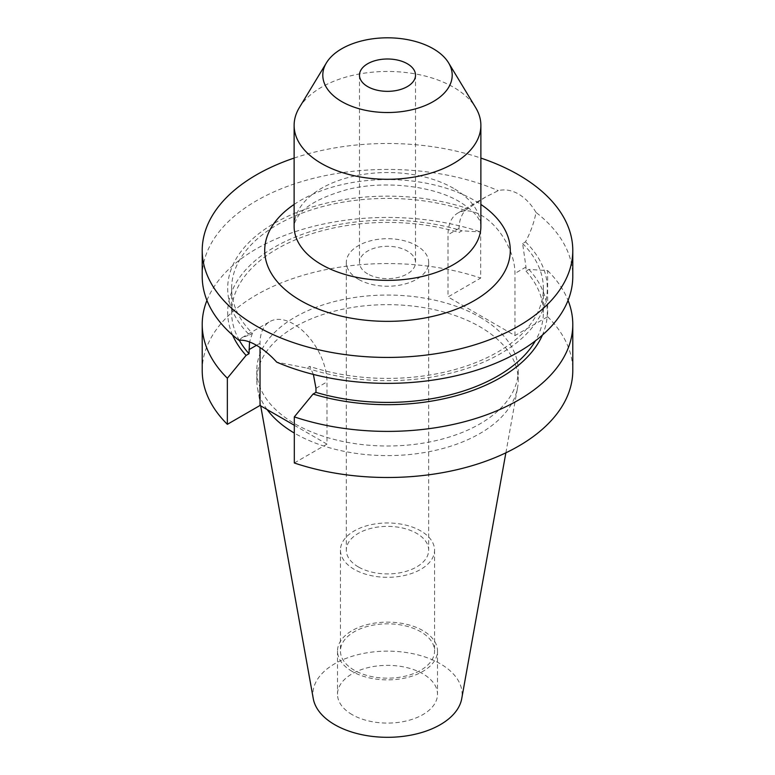 <?xml version="1.0" encoding="UTF-8"?>
<svg xmlns="http://www.w3.org/2000/svg" width="775" height="775" viewBox="0 0 775 775"><rect width="100%" height="100%" fill="white"/><g stroke="black" fill="none" stroke-linecap="round" stroke-linejoin="round"><path stroke-width="0.58" stroke-dasharray="3.88 2.91" d="M313.391 374.441L309.767 366.41L306.89 368.067L276.723 362.138M294.316 462.985L326.982 444.123L326.982 381.93A47.352 27.338 -120 0 0 293.502 323.94A47.352 27.338 -120 0 0 269.826 321.596A47.352 27.338 -120 0 0 260.022 343.277L260.022 347.51M367.689 273.904A28.016 16.168 180 0 1 359.484 262.473A28.016 16.168 180 0 1 376.776 247.525A28.016 16.168 180 0 1 407.311 251.032A28.016 16.168 180 0 1 415.516 262.473A28.016 16.168 180 0 1 398.224 277.411A28.016 16.168 180 0 1 367.689 273.904M358.389 566.951A41.172 23.773 180 0 1 346.328 550.143A41.172 23.773 180 0 1 371.748 528.182A41.172 23.773 180 0 1 416.611 533.336A41.172 23.773 180 0 1 428.672 550.143A41.172 23.773 180 0 1 403.252 572.105A41.172 23.773 180 0 1 358.389 566.951M358.389 279.281A41.172 23.773 180 0 1 346.328 262.473A41.172 23.773 180 0 1 371.748 240.512A41.172 23.773 180 0 1 416.611 245.656A41.172 23.773 180 0 1 428.672 262.473A41.172 23.773 180 0 1 403.252 284.435A41.172 23.773 180 0 1 358.389 279.281M354.223 670.21A47.052 27.164 180 0 1 340.448 651A47.052 27.164 180 0 1 369.491 625.9A47.052 27.164 180 0 1 420.777 631.79A47.052 27.164 180 0 1 434.552 651A47.052 27.164 180 0 1 405.509 676.1A47.052 27.164 180 0 1 354.223 670.21M354.223 569.354A47.052 27.164 180 0 1 340.448 550.143A47.052 27.164 180 0 1 369.491 525.043A47.052 27.164 180 0 1 420.777 530.933A47.052 27.164 180 0 1 434.552 550.143A47.052 27.164 180 0 1 405.509 575.244A47.052 27.164 180 0 1 354.223 569.354M352.15 714.637A49.997 28.869 180 0 1 337.503 694.226A49.997 28.869 180 0 1 368.367 667.556A49.997 28.869 180 0 1 422.85 673.814A49.997 28.869 180 0 1 437.497 694.226A49.997 28.869 180 0 1 406.633 720.895A49.997 28.869 180 0 1 352.15 714.637M352.15 671.412A49.997 28.869 180 0 1 337.503 651A49.997 28.869 180 0 1 368.367 624.33A49.997 28.869 180 0 1 422.85 630.588A49.997 28.869 180 0 1 437.497 651A49.997 28.869 180 0 1 406.633 677.67A49.997 28.869 180 0 1 352.15 671.412M299.344 107.599A93.378 53.911 180 0 1 453.53 87.255A93.378 53.911 180 0 1 475.656 107.599M313.274 698.663A74.623 43.09 180 0 1 355.425 655.321A74.623 43.09 180 0 1 440.268 663.758A74.623 43.09 180 0 1 461.726 698.663M267.123 409.568A130.723 75.475 180 0 1 257.474 387.917A130.723 75.475 180 0 1 256.777 380.137A130.723 75.475 180 0 1 337.474 310.407A130.723 75.475 180 0 1 479.938 326.769A130.723 75.475 180 0 1 518.223 380.137A130.723 75.475 180 0 1 517.526 387.917A130.723 75.475 180 0 1 431.229 451.263A130.723 75.475 180 0 1 295.062 433.496A130.723 75.475 180 0 1 294.316 433.07M479.938 317.159A130.723 75.475 180 0 1 518.223 370.528A130.723 75.475 180 0 1 437.526 440.258A130.723 75.475 180 0 1 295.062 423.896A130.723 75.475 180 0 1 256.777 370.528A130.723 75.475 180 0 1 337.474 300.797A130.723 75.475 180 0 1 479.938 317.159M536.019 212.437C531.195 204.232 525.363 198.1 518.514 194.031C511.587 190.137 504.845 189.013 498.277 190.65L485.663 196.986L465.233 210.403C461.183 215.169 459.12 221.166 459.032 228.373L459.032 232.461L461.948 230.776L480.684 231.967L480.684 278.07L448.018 296.932L514.978 335.585L547.644 316.733L547.644 270.62L528.908 269.429L525.993 271.124L525.993 267.036L522.612 243.524L525.489 241.858C530.643 232.19 534.149 222.377 536.019 212.437A185.283 106.969 180 0 1 572.783 276.394M294.122 158.071A185.283 106.969 180 0 1 480.878 158.071M202.217 276.394A185.283 106.969 180 0 1 304.42 180.778A185.283 106.969 180 0 1 498.277 190.65M238.981 340.351L241.984 337.668L249.511 334.945A159.815 92.264 180 0 1 274.495 223.161A159.815 92.264 180 0 1 468.11 208.737M525.489 241.858A159.815 92.264 180 0 1 500.505 353.642A159.815 92.264 180 0 1 306.89 368.067M522.612 243.524A155.872 89.987 180 0 1 543.372 288.407A155.872 89.987 180 0 1 309.767 366.41M249.511 334.945L252.388 333.279A155.872 89.987 180 0 1 231.628 288.407A155.872 89.987 180 0 1 465.233 210.403M525.993 271.124A155.872 89.987 180 0 1 543.372 312.412A155.872 89.987 180 0 1 535.399 340.835M252.388 333.279L249.54 341.969M239.31 340.312A155.872 89.987 180 0 1 231.628 312.412A155.872 89.987 180 0 1 459.032 232.461M528.908 269.429A159.815 92.264 180 0 1 542.423 335.071M232.578 335.071A159.815 92.264 180 0 1 288.62 239.93A159.815 92.264 180 0 1 461.948 230.776M547.644 270.62A185.283 106.969 180 0 1 568.056 300.409M206.944 300.409A185.283 106.969 180 0 1 480.684 231.967M547.644 316.733A185.283 106.969 180 0 1 572.783 370.528M202.217 370.528A185.283 106.969 180 0 1 295.13 277.799A185.283 106.969 180 0 1 480.684 278.07M326.982 444.123L294.316 425.272M514.978 335.585L514.978 273.391A47.352 27.338 -120 0 0 494.314 225.748A47.352 27.338 -120 0 0 457.822 213.057A47.352 27.338 -120 0 0 448.018 234.738L448.018 296.932M453.53 188.325A93.378 53.911 0 0 0 351.763 176.642A93.378 53.911 0 0 0 294.122 226.445C293.318 225.573 294.587 222.251 297.939 216.496C304.924 205.956 321.015 197.063 346.212 189.836C383.722 179.907 433.477 185.874 459.614 201.791C480.442 214.723 480.887 223.539 480.878 226.445A93.378 53.911 0 0 0 453.53 188.325M294.122 204.426A122.789 70.893 180 0 1 474.319 200.338A122.789 70.893 180 0 1 480.878 204.426M315.968 388.294L326.982 381.93M459.032 228.373L448.018 234.738M525.993 267.036L514.978 273.391M256.486 345.311L260.022 343.277M359.484 75.165L359.484 262.473M346.328 262.473L346.328 550.143M340.448 550.143L340.448 651M337.503 651L337.503 694.226M505.872 452.823L517.526 387.917M518.223 370.528L518.223 380.137M543.372 288.407L543.372 312.412M231.628 288.407L231.628 312.412M256.777 370.528L256.777 380.137M260.691 405.848L257.474 387.917M437.497 651L437.497 694.226M434.552 550.143L434.552 651M428.672 262.473L428.672 550.143M415.516 75.165L415.516 262.473M485.663 196.986L457.822 213.057M241.984 337.668L269.826 321.596"/><path stroke-width="1.16" d="M535.399 340.835A155.872 89.987 180 0 1 315.968 392.373L315.968 388.294L313.391 374.441M480.878 158.071A185.283 106.969 180 0 1 518.514 174.821A185.283 106.969 180 0 1 572.783 250.461L572.783 276.394A185.283 106.969 180 0 1 470.58 372.01A185.283 106.969 180 0 1 276.723 362.138C270.165 354.931 263.423 349.322 256.486 345.311C249.647 341.368 243.815 339.712 238.981 340.351A185.283 106.969 180 0 1 202.217 276.394L202.217 250.461A185.283 106.969 180 0 1 294.122 158.071M367.689 86.606A28.016 16.168 180 0 1 359.484 75.165A28.016 16.168 180 0 1 376.776 60.227A28.016 16.168 180 0 1 407.311 63.734A28.016 16.168 180 0 1 415.516 75.165A28.016 16.168 180 0 1 398.224 90.113A28.016 16.168 180 0 1 367.689 86.606M448.58 62.852L475.656 107.599A93.378 53.911 180 0 1 480.878 125.376A93.378 53.911 180 0 1 423.237 175.179A93.378 53.911 180 0 1 321.47 163.496A93.378 53.911 180 0 1 294.122 125.376A93.378 53.911 180 0 1 299.344 107.599L326.42 62.852A64.703 37.355 180 0 1 433.254 48.748A64.703 37.355 180 0 1 448.58 62.852A64.703 37.355 180 0 1 421.91 106.805A64.703 37.355 180 0 1 341.746 101.583A64.703 37.355 180 0 1 326.42 62.852M505.872 452.823L461.726 698.663A74.623 43.09 180 0 1 412.465 734.826A74.623 43.09 180 0 1 334.732 724.693A74.623 43.09 180 0 1 313.274 698.663L260.691 405.848M572.783 250.461A185.283 106.969 180 0 1 458.403 349.293A185.283 106.969 180 0 1 256.486 326.101A185.283 106.969 180 0 1 202.217 250.461M249.54 341.969L249.008 353.71A155.872 89.987 180 0 1 239.31 340.312M542.423 335.071A159.815 92.264 180 0 1 313.052 394.058L315.968 392.373M249.008 353.71L246.092 355.396A159.815 92.264 180 0 1 232.578 335.071M568.056 300.409A185.283 106.969 180 0 1 572.783 324.425A185.283 106.969 180 0 1 479.87 417.153A185.283 106.969 180 0 1 294.316 416.882L313.052 394.058M246.092 355.396L227.356 378.219A185.283 106.969 180 0 1 202.217 324.425A185.283 106.969 180 0 1 206.944 300.409M572.783 324.425L572.783 370.528A185.283 106.969 180 0 1 479.87 463.256A185.283 106.969 180 0 1 294.316 462.985L294.316 416.882M227.356 378.219L227.356 424.322A185.283 106.969 180 0 1 202.217 370.528L202.217 324.425M294.316 425.272L260.022 405.47L227.356 424.322M294.316 433.07A130.723 75.475 180 0 1 267.123 409.568M260.022 347.51L260.022 405.47M294.122 125.376L294.122 226.445A93.378 53.911 0 0 0 321.47 264.566A93.378 53.911 0 0 0 423.237 276.258A93.378 53.911 0 0 0 480.878 226.445L480.878 125.376M480.878 204.426A122.789 70.893 180 0 1 470.842 302.521A122.789 70.893 180 0 1 300.681 300.593A122.789 70.893 180 0 1 294.122 204.426M249.008 349.632L256.486 345.311"/></g></svg>
